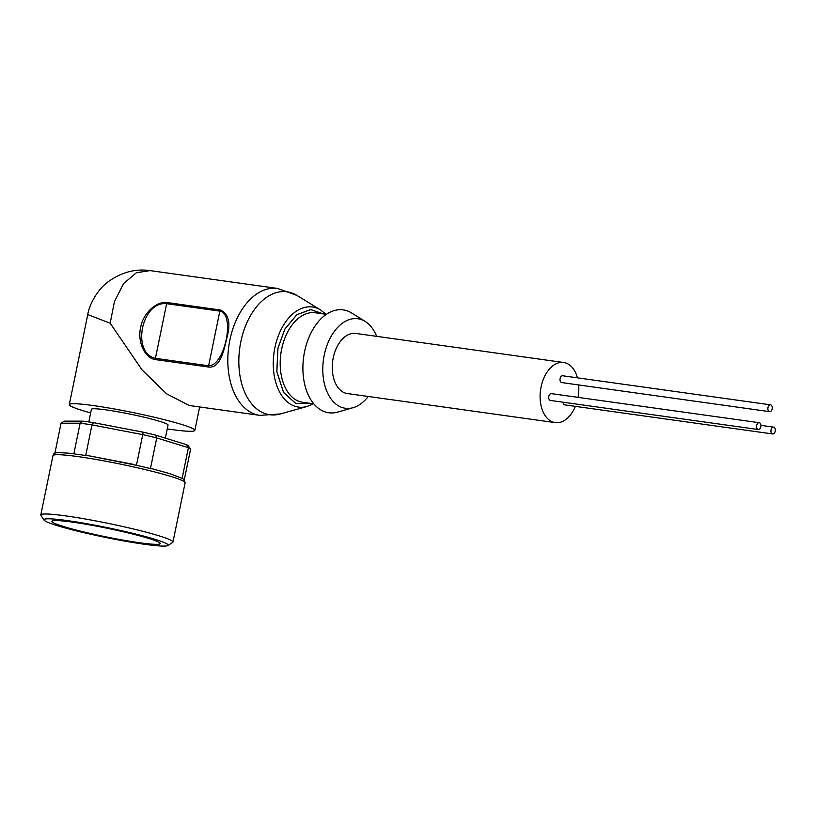 <?xml version="1.0" encoding="UTF-8"?>
<svg xmlns="http://www.w3.org/2000/svg" width="816" height="816" viewBox="0 0 816 816"><rect width="100%" height="100%" fill="white"/><g stroke="black" fill="none" stroke-linecap="round" stroke-linejoin="round"><path stroke-width="1.22" d="M310.539 403.39L295.82 403.481L283.57 392.435L276.848 371.606L277.94 348.32L284.825 329.185L296.84 314.741L310.61 309.621L323.065 313.864M323.197 313.885L310.712 309.56L296.891 314.639L284.815 329.103L277.899 348.31L276.818 371.668L283.57 392.547L295.882 403.583L310.672 403.4M169.473 473.555L152.296 468.802L169.728 473.606L182.121 478.349A66.106 5.171 11.6 0 1 183.814 479.41L185.13 482.776L172.961 542.069A67.453 5.284 11.6 0 1 172.666 542.426L167.912 545.547A63.413 4.967 11.6 0 1 144.452 544.262A63.413 4.967 11.6 0 1 80.672 531.899A63.413 4.967 11.6 0 1 44.064 520.129A63.413 4.967 11.6 0 1 67.677 520.639A63.413 4.967 11.6 0 1 135.833 534.082A63.413 4.967 11.6 0 1 167.912 545.547M760.828 426.758A3.437 2.162 98 0 0 759.227 422.708A3.437 2.162 98 0 0 756.667 425.473A3.437 2.162 98 0 0 758.268 429.522A3.437 2.162 98 0 0 760.828 426.758M759.227 422.708L551.381 393.638A3.437 2.162 98 0 0 548.821 396.403A3.437 2.162 98 0 0 550.423 400.452L758.268 429.522M775.2 431.174A3.437 2.162 98 0 0 773.599 427.135A3.437 2.162 98 0 0 771.038 429.899A3.437 2.162 98 0 0 772.64 433.949A3.437 2.162 98 0 0 775.2 431.174M772.14 408.887A3.437 2.162 98 0 0 770.528 404.838A3.437 2.162 98 0 0 767.968 407.602A3.437 2.162 98 0 0 769.58 411.652A3.437 2.162 98 0 0 772.14 408.887M770.528 404.838L562.683 375.768A3.437 2.162 98 0 0 560.123 378.542A3.437 2.162 98 0 0 561.734 382.582L769.58 411.652M563.662 362.498L355.817 333.438A30.355 19.074 98 0 0 333.244 357.836A30.355 19.074 98 0 0 347.412 393.557L555.257 422.627A30.355 19.074 -82 0 1 541.09 386.906A30.355 19.074 -82 0 1 563.662 362.498A30.355 19.074 -82 0 1 577.453 377.839M578.666 384.958A30.355 19.074 -82 0 1 578.003 397.361M376.666 336.345A45.196 28.407 98 0 0 365.221 321.453A45.196 28.407 98 0 0 324.258 355.072A45.196 28.407 98 0 0 353.165 407.663A45.196 28.407 98 0 0 368.251 396.474M365.221 321.453L351.665 312.997A51.938 32.65 98 0 0 304.582 351.635A51.938 32.65 98 0 0 337.814 412.07L353.165 407.663M277.562 288.436L150.093 270.606L136.394 272.738L123.583 283.591L114.434 301.583L110.17 323.218L141.994 369.821L166.586 393.802L189.2 405.491L259.814 415.364A64.087 40.28 98 0 1 229.898 339.956A64.087 40.28 98 0 1 277.562 288.436L296.942 295.423A62.067 39.015 98 0 0 240.842 341.69A62.067 39.015 98 0 0 280.367 413.957L259.814 415.364M140.668 327.481C142.698 314.15 155.836 301.002 167.056 302.542L220.269 309.988C229.041 313.844 231.091 323.677 226.44 339.476C223.696 352.614 219.32 368.485 208.559 367.027L155.346 359.591C144.116 357.969 137.333 340.67 140.668 327.481M90.668 412.906A64.087 5.018 11.6 0 1 69.289 404.614A64.087 5.018 11.6 0 1 93.269 405.562A64.087 5.018 11.6 0 1 159.956 418.598A64.087 5.018 11.6 0 1 194.84 430.379A64.087 5.018 11.6 0 1 170.86 429.44A64.087 5.018 11.6 0 1 167.26 428.92M165.362 438.141L168.055 425.034A39.127 3.06 -168.4 0 0 146.758 417.843A39.127 3.06 -168.4 0 0 106.049 409.887A39.127 3.06 -168.4 0 0 91.402 409.306L88.811 421.943M44.064 520.129L40.922 515.386A67.453 5.284 11.6 0 1 40.8 514.937A67.453 5.284 11.6 0 1 66.045 515.936A67.453 5.284 11.6 0 1 136.241 529.666A67.453 5.284 11.6 0 1 172.961 542.069M148.675 538.417A55.315 4.335 11.6 0 1 160.15 543.211A55.315 4.335 11.6 0 1 125.378 540.518A55.315 4.335 11.6 0 1 63.454 526.493A55.315 4.335 11.6 0 1 52.122 521.036A55.315 4.335 11.6 0 1 90.79 525.096A55.315 4.335 11.6 0 1 148.675 538.417M575.372 406.358A30.355 19.074 -82 0 1 555.257 422.627M563.091 402.227A3.437 2.162 98 0 0 564.794 404.879L772.64 433.949M167.056 302.542L166.627 303.695C141.719 300.818 131.131 352.92 155.417 358.336L155.346 359.591M208.559 367.027L208.631 365.772C224.849 366.017 235.538 313.925 219.841 311.131L220.269 309.988M110.17 323.218L87.771 314.599L69.289 404.614M82.926 421.158L80.131 423.218L61.067 423.208L64.27 421.148L82.926 421.158A63.413 4.967 11.6 0 1 93.452 422.637L143.106 432.174A63.413 4.967 11.6 0 1 155.54 435.122L186.538 444.659A63.413 4.967 11.6 0 1 188.353 445.964L190.444 449.126A66.106 5.171 -168.4 0 0 188.414 447.688L186.538 444.659M184.283 479.879L190.556 449.341A66.106 5.171 -168.4 0 0 190.444 449.126M155.54 435.122L156.733 437.947L188.414 447.688L182.121 478.349M143.106 432.174L142.739 434.632A66.106 5.171 -168.4 0 1 156.733 437.947L150.45 468.598L152.714 468.925M93.452 422.637L91.994 424.871L142.739 434.632L136.445 465.283L88.618 455.736L132.998 464.253M91.994 424.871A66.106 5.171 -168.4 0 0 80.131 423.218L73.838 453.869L72.593 453.512L73.838 453.869A66.106 5.171 11.6 0 1 85.7 455.532L91.994 424.871M89.291 455.848L85.7 455.532M61.067 423.208L54.886 453.319M136.445 465.283A66.106 5.171 11.6 0 1 150.45 468.598M326.359 314.323L315.272 312.773A45.196 28.407 98 0 0 281.653 349.115A45.196 28.407 98 0 0 302.746 402.298L313.834 403.849M325.9 314.262L320.586 309.968A50.531 31.753 98 0 0 274.91 347.636A50.531 31.753 98 0 0 307.091 406.46L313.375 403.787M72.91 453.533C46.634 451.35 56.488 454.053 52.969 455.644A67.453 5.284 11.6 0 1 78.214 456.644A67.453 5.284 11.6 0 1 171.013 476.483A67.453 5.284 11.6 0 1 185.13 482.776M208.631 365.772L155.417 358.336L166.627 303.695L219.841 311.131L208.631 365.772M773.599 427.135L760.93 425.36M320.586 309.968L296.942 295.423M199.655 406.949L194.84 430.379M307.091 406.46L280.367 413.957M150.103 270.606C135.119 268.484 120.911 272.381 107.488 282.265C96.931 290.098 88.883 305.806 87.771 314.599L87.771 314.599M52.969 455.644L40.8 514.937"/></g></svg>
